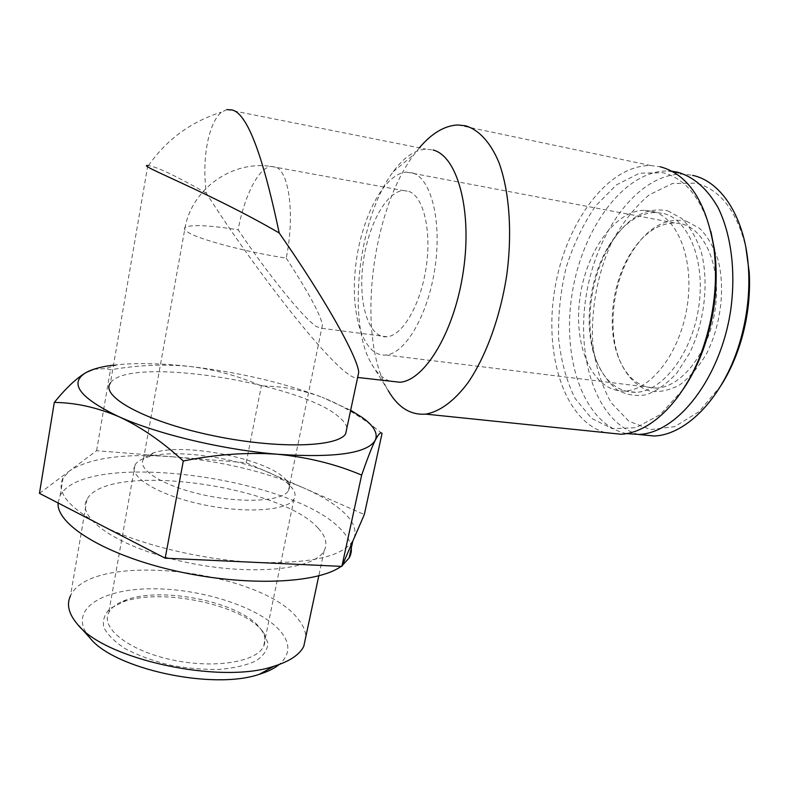 <?xml version="1.0" encoding="UTF-8"?>
<svg xmlns="http://www.w3.org/2000/svg" width="789" height="789" viewBox="0 0 789 789"><rect width="100%" height="100%" fill="white"/><g stroke="black" fill="none" stroke-linecap="round" stroke-linejoin="round"><path stroke-width="0.59" stroke-dasharray="3.94 2.96" d="M408.791 191.352C423.515 196.293 431.8 230.546 426.09 267.777C420.527 305.037 402.558 335.522 387.074 336.755C369.124 338.609 358.344 304.741 362.733 266.366C366.836 228.011 385.387 191.688 403.258 190.543L408.791 191.352M286.229 258.082C308.499 292.364 320.561 314.673 322.415 324.989L321.725 328.303L316.438 326.616C303.025 317.701 267.451 273.586 238.15 229.777C244.304 196.126 258.447 167.682 271.031 166.41L275.627 167.031C289.247 171.272 294.968 215.575 286.229 258.082C246.03 252.135 197.013 238.959 187.19 231.729C184.439 229.865 183.748 228.406 185.109 227.36C191.165 224.441 208.838 225.25 238.15 229.777M173.255 456.851C124.81 453.152 90.321 457.778 69.767 470.717L96.583 450.697L246.217 462.709L303.38 487.809C264.788 471.447 221.403 461.121 173.255 456.851M39.45 493.362L69.767 470.717L63.09 477.966C55.782 491.636 68.061 507.159 99.927 524.537C137.611 544.341 202.586 560.18 256.198 562.419C310.452 563.81 342.692 556.541 352.91 540.633L353.797 538.867C356.934 530.849 353.896 522.328 344.665 513.274C335.305 504.27 321.547 495.778 303.38 487.809L364.311 514.556M382.044 433.427L376.402 429.009C358.808 415.251 340.73 404.668 322.159 397.262L350.661 410.26M113.488 365.139L117.551 364.696C138.065 362.812 162.189 363.404 189.932 366.471C238.544 372.181 282.62 382.438 322.159 397.262C301.526 389.736 281.239 385.979 261.327 385.989C239.432 376.235 215.644 369.735 189.932 366.471C164.043 363.926 137.552 365.06 110.45 369.863L105.834 368.562L93.654 369.272M147.809 165.503L110.421 382.961C128.262 355.553 300.55 382.685 338.806 416.868C343.491 420.705 346.203 424.344 346.933 427.796M226.857 109.592L221.344 112.314C209.805 121.555 201.313 155.177 206.343 193.167C254.689 269.236 322.218 355.553 347.87 373.878C352.644 377.369 355.888 378.552 357.614 377.448L357.634 377.448M206.343 193.167C176.085 175.967 156.824 166.785 148.559 165.621L147.928 165.512M389.687 381.087C382.764 378.513 376.817 372.96 371.866 364.419C346.529 322.948 358.147 217.961 393.188 171.755C403.643 157.544 414.521 149.999 425.823 149.141L433.112 150.009M371.866 364.419L388.188 390.575C356.411 338.037 370.366 211.945 414.353 154.131L419.334 147.849M605.035 432.599C564.165 420.517 543.769 354.389 554.775 289.168C565.309 223.928 606.988 164.96 650.747 165.542L660.117 166.735M682.889 389.667L660.324 414.521L636.013 427.677L612.412 428.703L591.592 418.397L575.082 398.425C566.532 381.067 561.038 361.037 558.602 338.333C558.01 314.85 560.515 291.279 566.117 267.599C573.406 244.61 583.199 224.106 595.498 206.097L616.347 184.942L639.475 173.225L662.987 172.712C685.207 178.413 701.174 198.039 710.899 231.581M653.124 211.501C678.293 218.099 694.616 260.883 687.051 307.099C679.733 353.344 650.826 390.249 624.789 391.009C593.959 392.419 573.958 349.132 579.461 301.723C584.452 254.334 614.148 210.071 644.781 210.288L653.124 211.501M664.121 213.622C689.507 220.249 705.997 262.885 698.443 308.884C691.134 354.912 662.06 391.62 635.806 392.33C617.777 392.212 604.453 381.274 595.823 359.518C583.396 327.76 588.781 279.03 608.309 246.71C621.791 224.579 637.591 213.138 655.718 212.389L664.121 213.622M667.711 210.811L681.657 218.375C690 226.729 696.559 238.041 701.332 252.322C709.094 282.797 704.498 322.464 689.675 352.999L676.962 372.862C667.247 383.553 657.069 390.841 646.457 394.717C635.954 396.502 626.2 394.875 617.185 389.855C608.871 383.059 602.096 373.73 596.859 361.885C583.988 328.983 589.561 278.665 609.779 245.201C626.555 218.07 645.866 206.61 667.711 210.811M626.417 433.595C584.087 424.551 561.679 359.606 571.966 294.593C581.71 229.56 623.764 170.227 668.125 170.966L671.991 171.243M638.409 434.463C596.829 422.973 575.566 358.324 586.365 294.514C596.671 230.674 638.735 173.195 683.008 174.083L692.594 175.345M721.038 385.456L699.064 411.671L674.703 426.642L650.54 429.62L628.833 421.178L611.288 402.854C602.027 386.462 595.882 367.27 592.855 345.276C590.655 311.241 597.086 275.154 611.12 243.574C621.742 223.642 634.405 207.418 649.12 194.913L672.475 183.492L696.263 183.166C720.258 189.547 736.788 210.949 745.861 247.391M686.381 221.157L699.646 228.396C707.555 236.325 713.749 247.006 718.207 260.429C725.407 289.04 720.742 325.926 706.421 353.916C698.62 366.984 689.813 377.25 679.99 384.697C669.95 390.23 660.117 392.419 650.491 391.275C636.624 387.251 625.46 375.229 618.645 357.742C607.994 328.244 612.757 285.184 629.987 255.311C646.033 228.376 664.831 216.995 686.381 221.157M412.736 172.969C431.208 178.511 442.018 221.117 434.936 268.112C428.052 315.136 405.418 353.442 386.127 355.001C363.413 357.368 350.079 314.722 355.543 266.968C360.642 219.243 383.75 173.55 406.365 172.12L412.736 172.969M682.623 224.115C706.441 230.516 721.807 269.828 714.775 311.902C707.97 354.005 680.838 387.577 656.152 388.139C638.479 387.863 625.647 376.935 617.659 355.356C607.422 327.011 612.008 285.519 628.567 256.81C641.368 234.954 656.655 223.642 674.437 222.892L682.623 224.115M246.217 462.709L261.327 385.989M96.583 450.697L110.45 369.863M58.07 502.958L60.171 495.462C85.754 448.951 294.149 477.582 341.134 529.695C346.41 535.06 349.665 540.357 350.898 545.564M342.278 565.496L341.085 566.364M318.253 528.334C325.798 536.333 327.76 543.799 324.141 550.722C314.919 569.638 251.03 576.453 185.011 562.064C118.873 547.882 75.448 517.86 86.968 499.447C106.831 461.21 281.269 485.136 318.253 528.334M86.968 499.447L70.448 595.873C91.406 549.637 263.95 570.408 298.873 620.055C303.223 625.608 305.55 631.111 305.856 636.555M89.67 637.62C66.572 610.489 100.805 588.525 152.425 588.791C203.809 588.594 263.644 608.625 282.176 633.409C290.608 644.929 289.602 655.304 279.158 664.516M263.832 632.995L267.994 643.242C267.55 649.919 263.526 655.807 255.922 660.906C246.326 665.295 234.027 668.145 219.026 669.447C202.97 669.703 186.401 668.204 169.31 664.969C152.701 660.788 138.105 655.412 125.51 648.844C114.721 641.861 107.491 634.721 103.813 627.413C102.383 620.332 104.513 614.039 110.223 608.526L122.857 601.977C161.913 587.302 244.422 605.143 263.368 632.354L263.832 632.995M285.332 479.12L287.561 481.823C289.741 485.048 290.036 487.996 288.458 490.689C282.807 501.133 243.673 503.688 203.897 495.009C164.043 486.468 136.645 469.534 143.44 459.336C145.097 456.663 148.48 454.503 153.589 452.856C183.876 442.146 267.382 458.902 285.332 479.12M290.441 486.152L292.916 489.15C295.372 492.77 295.717 496.103 293.952 499.151C287.778 510.769 244.906 513.807 201.234 504.279C157.484 494.91 127.601 476.132 135.077 464.8C136.931 461.782 140.718 459.336 146.438 457.482C179.902 445.607 270.568 463.784 290.441 486.152M261.051 629.494C265.232 635.382 266.09 640.993 263.625 646.309C256.681 661.991 214.095 669.072 171.588 659.772C128.982 650.669 100.607 628.251 108.675 612.806C111.417 607.333 117.305 603.023 126.329 599.857C163.52 585.892 242.627 602.993 260.607 628.892L261.051 629.494M321.725 328.303L387.074 336.755M143.44 459.336L185.109 227.36C192.25 188.65 232.144 160.354 271.031 166.41L403.258 190.543M362.467 417.647L376.412 429.009M226.995 109.572L425.823 149.141M117.551 364.696L105.825 368.552M393.188 171.755L414.353 154.131M457.719 124.958L650.747 165.542M624.789 391.009L635.806 392.33M644.781 210.288L655.718 212.389M595.823 359.518L596.859 361.885M608.309 246.71L609.779 245.201M668.125 170.966L683.008 174.083M148.48 165.562C166.686 139.505 190.968 121.723 221.315 112.206M386.127 355.001L656.152 388.139M406.365 172.12L674.437 222.892M617.659 355.356L618.645 357.742M628.567 256.81L629.987 255.311M63.09 477.966L60.171 495.462M352.91 540.633L352.782 541.224M324.141 550.722L318.786 575.871M79.028 625.904L77.016 623.685M322.415 324.989L288.458 490.689M153.589 452.856L146.438 457.482M287.561 481.823L292.916 489.15M135.077 464.8L108.675 612.806M293.952 499.151L263.625 646.309M126.329 599.857L122.857 601.977M260.607 628.892L263.368 632.354"/><path stroke-width="1.18" d="M350.661 410.26L362.467 417.647C373.947 425.942 378.207 433.467 375.268 440.213C367.526 453.359 335.118 458.054 278.034 454.286C223.849 449.947 157.553 434.197 118.735 416.622C140.669 426.76 162.199 441.554 183.304 461.003C215.851 454.336 247.43 452.097 278.034 454.286C308.41 457.354 336.282 464.297 361.658 475.116C367.279 458.902 371.816 447.264 375.268 440.213C378.552 433.93 380.811 431.672 382.044 433.427L364.311 514.556L341.884 566.403L165.187 558.188L39.45 493.362L54.293 402.429C75.192 402.607 96.672 407.341 118.735 416.622C79.314 397.695 68.485 382.961 86.248 372.438C76.72 377.961 66.059 387.951 54.293 402.429M346.933 427.796L345.651 433.822C337.584 447.491 275.134 449.197 209.588 434.936C143.933 420.833 99.868 396.088 110.421 382.961M433.112 150.009C457.324 156.044 472.355 209.913 463.429 270.568C454.75 331.232 425.054 380.288 400.033 382.261L357.634 377.448L358.739 372.27C357.614 357.18 325.275 299.041 279.198 232.962C266.061 170.503 249.926 113.971 232.045 109.947L226.857 109.592M147.928 165.512C134.85 164.102 208.7 192.013 279.198 232.962M400.033 382.261L389.687 381.087M93.654 369.272L86.248 372.438C92.569 369.015 101.653 366.579 113.488 365.139M419.334 147.849C431.691 133.302 444.483 125.668 457.719 124.958L465.589 125.786C478.686 129.761 490.265 142.069 498.756 162.051C509.28 190.376 512.456 231.631 506.863 274.286C500.453 316.872 485.916 356.638 467.897 382.843C454.148 401.207 439.542 411.759 425.715 414.117C410.507 415.28 398.001 407.44 388.188 390.575M660.117 166.735C687.9 174.162 705.78 200.909 713.749 246.987C718.079 281.121 714.282 315.413 702.358 349.872C684.674 400.122 650.678 432.944 621.012 434.246L605.035 432.599M710.899 231.581L714.528 249.945C718.671 282.63 715.041 315.462 703.62 348.452C698.028 363.985 691.115 377.724 682.889 389.667M671.991 171.243L677.623 172.209C693.59 176.766 707.023 188.482 717.911 207.329C731.117 233.771 736.029 271.436 730.732 309.939C720.544 378.671 677.228 433.092 638.972 434.433L626.417 433.595M692.594 175.345C721.767 181.47 745.792 218.731 748.534 269.374C749.816 292.384 747.262 315.452 740.871 338.57C725.377 395.299 687.229 435.005 654.022 435.992L638.409 434.463M745.861 247.391L749.234 272.333C750.447 294.031 748.041 315.778 742.015 337.564C736.936 355.464 729.943 371.422 721.038 385.456M165.187 558.188L183.304 461.003M341.884 566.403L361.658 475.116M350.898 545.564C351.894 549.903 351.312 554.026 349.142 557.941L342.278 565.496M341.085 566.364C318.006 583.495 246.257 586.908 176.105 571.049C105.864 555.338 56.315 524.754 58.07 502.958M305.856 636.555L303.775 646.319C299.573 654.732 289.612 661.379 273.901 666.251C220.772 684.714 103.694 659.407 77.016 623.685C68.613 613.595 66.424 604.325 70.448 595.873M279.158 664.516C274.345 668.461 267.727 671.715 259.305 674.299C212.902 690.434 113.31 668.904 89.67 637.62L79.028 625.904M358.739 372.27L345.651 433.822M425.715 414.117L621.012 434.246M714.528 249.945L713.749 246.987M703.62 348.452L702.358 349.872M638.972 434.433L654.022 435.992M749.234 272.333L748.534 269.374M742.015 337.564L740.871 338.57M352.782 541.224L349.142 557.941M318.786 575.871L303.775 646.319M259.305 674.299L273.901 666.251"/></g></svg>
